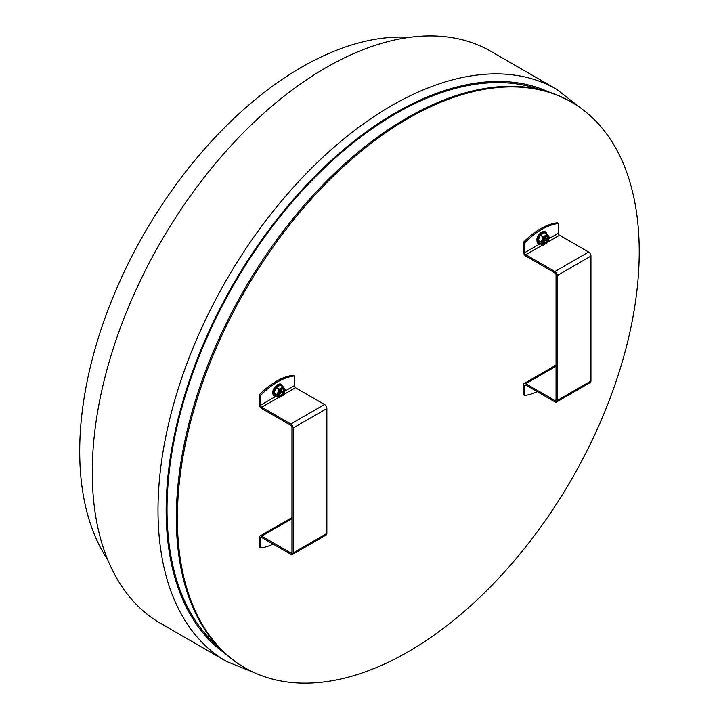 <?xml version="1.0" encoding="UTF-8"?>
<svg xmlns="http://www.w3.org/2000/svg" width="719" height="719" viewBox="0 0 719 719"><rect width="100%" height="100%" fill="white"/><g stroke="black" fill="none" stroke-linecap="round" stroke-linejoin="round"><path stroke-width="1.08" d="M163.968 625.099L163.869 625.26A330.282 190.688 -60 0 1 162.099 624.155L161.46 623.715M255.856 673.344L226.413 661.399A330.282 190.688 -60 0 1 158.009 510.202A330.282 190.688 -60 0 1 302.178 177.818A330.282 190.688 -60 0 1 556.686 89.327L502.132 57.826A330.282 190.688 120 0 0 500.065 56.666L488.893 50.213A330.282 190.688 -60 0 0 235.104 141.292A330.282 190.688 -60 0 0 92.275 472.248A330.282 190.688 -60 0 0 158.638 622.241L163.869 625.26M162.746 624.613L169.81 628.685M162.152 624.056L168.03 627.579A330.282 190.688 120 0 0 171.85 629.898L226.413 661.399M217.731 646.201A323.289 186.652 -60 0 1 167.024 509.699A323.289 186.652 -60 0 1 297.037 196.476A323.289 186.652 -60 0 1 539.196 89.408M639.227 251.713A326.579 188.549 -60 0 1 496.676 580.368A326.579 188.549 -60 0 1 245.017 667.861A326.579 188.549 -60 0 1 245.008 290.764A326.579 188.549 -60 0 1 571.596 102.206A326.579 188.549 -60 0 1 639.227 251.713M245.017 667.861L243.966 667.259A326.579 188.549 -60 0 1 243.966 290.152A326.579 188.549 -60 0 1 570.544 101.604L571.596 102.206M294.296 375.929A65.806 37.999 120 0 0 260.557 395.405L259.397 394.731A65.806 37.999 -60 0 1 293.127 375.255L294.296 375.929L294.296 385.708A1.645 0.953 -120 0 0 295.455 387.721L324.539 404.509A3.289 1.896 60 0 1 326.866 408.545L326.866 533.471A3.289 1.896 60 0 1 326.183 534.981L292.453 554.457A3.289 1.896 -120 0 0 293.127 552.947L293.127 428.021A3.289 1.896 -120 0 0 290.8 423.994L261.716 407.197A1.645 0.953 -120 0 1 260.557 405.183L275.341 396.645M260.557 395.405L260.557 405.183M291.968 518.696L261.716 536.158A3.289 1.896 -120 0 0 260.071 535.997A3.289 1.896 -120 0 0 259.397 537.506L259.397 547.285L260.557 547.95A65.806 37.999 120 0 0 273.157 544.103M260.557 547.95L260.557 538.172A1.645 0.953 60 0 1 260.898 537.417A1.645 0.953 60 0 1 261.716 537.506L290.8 554.295A3.289 1.896 -120 0 0 292.453 554.457M259.397 394.731L259.397 404.509A3.289 1.896 -120 0 0 261.716 408.545L290.8 425.333A1.645 0.953 60 0 1 291.968 427.347L291.968 552.282A1.645 0.953 -120 0 1 291.626 553.028A1.645 0.953 -120 0 1 290.8 552.947L291.968 552.282M261.716 536.158L290.8 552.947M556.048 366.232L525.805 383.694A3.289 1.896 -120 0 0 524.16 383.533A3.289 1.896 -120 0 0 523.477 385.033L523.477 394.812L524.636 395.486A65.806 37.999 120 0 0 537.237 391.639M524.636 395.486L524.636 385.708A1.645 0.953 60 0 1 524.978 384.953A1.645 0.953 60 0 1 525.805 385.033L554.888 401.831A3.289 1.896 -120 0 0 556.533 401.993A3.289 1.896 -120 0 0 557.216 400.483L557.216 275.557A3.289 1.896 -120 0 0 554.888 271.521L525.805 254.733A1.645 0.953 -120 0 1 524.636 252.72L539.421 244.181M558.375 223.456A65.806 37.999 120 0 0 524.636 242.941L523.477 242.267A65.806 37.999 -60 0 1 557.216 222.791L558.375 223.456L558.375 233.244A1.645 0.953 -120 0 0 559.544 235.257L588.627 252.045A3.289 1.896 60 0 1 590.946 256.072L590.946 381.007A3.289 1.896 60 0 1 590.272 382.508L556.533 401.993M524.636 242.941L524.636 252.72M523.477 242.267L523.477 252.045A3.289 1.896 -120 0 0 525.805 256.072L554.888 272.869A1.645 0.953 60 0 1 556.048 274.883L556.048 399.809A1.645 0.953 -120 0 1 555.706 400.564A1.645 0.953 -120 0 1 554.888 400.483L556.048 399.809M525.805 383.694L554.888 400.483M282.935 388.458A4.197 2.427 -60 0 1 282.666 393.095A4.197 2.427 -60 0 1 278.783 395.657M276.141 395.944L274.074 393.077L276.06 387.703L280.221 385.168L283.25 386.813M281.417 388.7L281.785 388.736A3.451 1.995 120 0 0 281.309 388.772L280.518 390.794L279.107 391.055M282.055 388.763L282.216 388.853A3.451 1.995 120 0 0 281.785 388.736L282.243 388.781L281.471 391.253L282.944 391.397L282.423 392.745L281.012 392.619L279.34 395.037L278.891 394.992L279.664 392.511L278.505 392.403M278.693 391.882A1.15 0.665 120 0 0 279.466 391.091M282.891 391.397A3.451 1.995 120 0 1 282.684 392.071A3.451 1.995 120 0 1 282.369 392.745L279.332 391.657L278.9 392.52M279.349 393.814L279.826 395.001A3.451 1.995 120 0 1 279.34 395.037A3.451 1.995 120 0 1 278.918 394.92M282.216 388.853L281.156 389.15M547.024 235.994A4.197 2.427 -60 0 1 546.746 240.631A4.197 2.427 -60 0 1 542.872 243.184M540.221 243.48L538.154 240.613L540.14 235.239L544.301 232.695L547.33 234.349M545.496 236.236L545.874 236.272A3.451 1.995 120 0 0 545.388 236.299L544.607 238.331L543.187 238.591M546.143 236.29L546.296 236.38A3.451 1.995 120 0 0 545.874 236.272L546.323 236.308L545.559 238.789L547.024 238.933L546.503 240.281L545.092 240.155L543.879 242.609L542.971 242.528L543.744 240.047L542.584 239.93M542.782 239.409A1.15 0.665 120 0 0 543.546 238.618M546.979 238.933A3.451 1.995 120 0 1 546.764 239.607A3.451 1.995 120 0 1 546.449 240.281L543.411 239.184L542.98 240.047M543.429 241.35L543.906 242.537A3.451 1.995 120 0 1 543.429 242.564A3.451 1.995 120 0 1 542.998 242.456M546.296 236.38L545.236 236.686M409.282 37.361A313.583 181.044 120 0 0 144.654 232.821A313.583 181.044 120 0 0 107.697 559.724M225.02 653.418A324.521 187.362 -60 0 1 166.152 510.202A324.521 187.362 -60 0 1 302.232 189.591A324.521 187.362 -60 0 1 549.082 92.113M284.94 391.109L294.296 385.708M261.716 537.506L260.557 538.172M295.455 387.721L283.592 394.569M278.666 397.418L261.716 407.197M293.127 552.947L326.866 533.471M290.8 423.994L324.539 404.509M326.866 408.545L293.127 428.021M525.805 385.033L524.636 385.708M549.019 238.645L558.375 233.244M559.544 235.257L547.671 242.105M542.746 244.954L525.805 254.733M554.888 271.521L588.627 252.045M590.946 256.072L557.216 275.557M557.216 400.483L590.946 381.007M281.21 388.763A4.197 2.427 -60 0 1 282.63 388.395A4.197 2.427 -60 0 1 283.25 388.584A4.197 2.427 -60 0 1 283.25 393.428A4.197 2.427 -60 0 1 279.053 395.854A4.197 2.427 -60 0 1 278.181 394.003M282.81 388.314A4.359 2.517 120 0 0 278.181 394.066A4.359 2.517 120 0 0 282.81 394.479A4.359 2.517 120 0 0 282.81 388.314M279.287 389.339L283.25 387.047L285.326 389.878L283.25 395.243L279.179 397.517L277.201 394.704L279.179 389.464M283.25 387.047L279.17 389.132L276.258 387.451M276.06 387.703L278.963 389.383L277.201 394.569M274.074 392.808L277.201 394.704M274.074 393.077L276.986 394.758L279.179 397.517M276.06 395.899L279.251 397.607L283.25 395.243M276.096 395.935L279.251 397.607L283.349 395.117M283.385 386.939L285.326 389.878M283.385 395.108L285.362 390.004L283.349 387.056M280.383 385.15L283.295 386.831L280.221 385.168M276.797 396.34A6.417 3.703 -60 0 1 274.101 390.777A6.417 3.703 -60 0 1 280.509 384.692A6.417 3.703 -60 0 1 282.54 386.391M282.684 386.48A6.911 3.99 120 0 0 281.345 384.359A6.911 3.99 120 0 0 280.338 384.045A6.911 3.99 120 0 0 274.011 389.141A6.911 3.99 120 0 0 274.433 396.322A6.911 3.99 120 0 0 276.941 396.421M274.379 396.286A6.911 3.99 -60 0 1 274.316 396.259A6.911 3.99 -60 0 1 273.894 389.078A6.911 3.99 -60 0 1 280.221 383.973A6.911 3.99 -60 0 1 281.228 384.288A6.911 3.99 -60 0 1 281.291 384.323M277.597 384.737A6.417 3.703 120 0 0 272.887 392.889M281.426 391.208L280.554 390.705M281.426 390.875L280.662 390.435M279.754 391.756A1.789 1.034 120 0 0 280.095 391.145M279.961 391.819A1.959 1.132 120 0 0 280.356 391.046M280.617 392.978L278.936 392.008M281.012 392.619L279.332 391.657M545.29 236.299A4.197 2.427 -60 0 1 546.71 235.931A4.197 2.427 -60 0 1 547.33 236.12A4.197 2.427 -60 0 1 547.33 240.964A4.197 2.427 -60 0 1 543.133 243.39A4.197 2.427 -60 0 1 542.261 241.53M546.889 235.85A4.359 2.517 120 0 0 542.261 241.602A4.359 2.517 120 0 0 546.889 242.015A4.359 2.517 120 0 0 546.889 235.85M543.366 236.866L547.33 234.583L549.406 237.405L547.429 242.654L543.267 245.053L541.281 242.231L543.267 236.991M547.33 234.583L543.249 236.668L540.337 234.987M540.14 235.239L543.052 236.919L541.281 242.096M538.154 240.344L541.281 242.231M538.154 240.613L541.065 242.294L543.267 245.053M547.447 242.609L543.088 245.143L547.33 242.77M549.424 237.504L547.429 242.654M547.429 234.592L549.406 237.54M547.465 234.466L549.424 237.396M544.472 232.686L547.213 234.376L544.301 232.695M540.176 243.471L543.088 245.143L540.14 243.435M540.886 243.876A6.417 3.703 -60 0 1 538.189 238.313A6.417 3.703 -60 0 1 544.589 232.228A6.417 3.703 -60 0 1 546.629 233.927M546.764 234.008A6.911 3.99 120 0 0 545.424 231.886A6.911 3.99 120 0 0 544.418 231.581A6.911 3.99 120 0 0 538.1 236.677A6.911 3.99 120 0 0 538.522 243.858A6.911 3.99 120 0 0 541.021 243.957M538.459 243.822A6.911 3.99 -60 0 1 538.405 243.795A6.911 3.99 -60 0 1 537.983 236.614A6.911 3.99 -60 0 1 544.301 231.509A6.911 3.99 -60 0 1 545.308 231.824A6.911 3.99 -60 0 1 545.37 231.86M541.677 232.273A6.417 3.703 120 0 0 536.976 240.425M545.505 238.411L544.741 237.971M543.843 239.292A1.789 1.034 120 0 0 544.175 238.681M544.04 239.355A1.959 1.132 120 0 0 544.436 238.582M544.696 240.506L543.016 239.544M545.092 240.155L543.411 239.184M556.686 89.327L581.761 108.857M291.968 517.581L260.071 535.997M556.048 365.117L524.16 383.533M283.25 388.584L282.675 388.413C278.559 388.377 277.201 397.068 279.053 395.854M282.801 386.543L281.345 384.359L280.086 383.937C273.678 385.492 272.663 391.343 272.762 392.439L274.316 396.259L277.058 396.493M281.471 391.253L280.545 390.723M547.33 236.12L546.755 235.949C542.638 235.913 541.29 244.604 543.133 243.39M546.889 234.079L545.424 231.886L544.166 231.464C537.767 233.028 536.742 238.879 536.841 239.975L538.405 243.795L541.146 244.029"/></g></svg>
